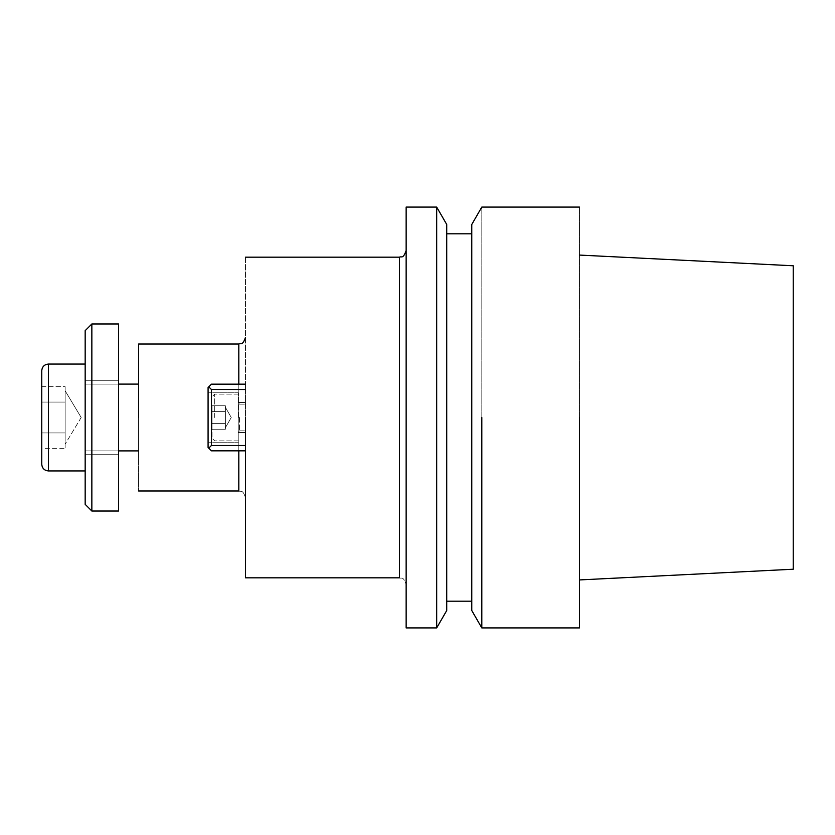 <?xml version="1.0" encoding="UTF-8"?>
<svg xmlns="http://www.w3.org/2000/svg" width="835" height="835" viewBox="0 0 835 835"><rect width="100%" height="100%" fill="white"/><g stroke="black" fill="none" stroke-linecap="round" stroke-linejoin="round"><path stroke-width="0.63" stroke-dasharray="4.17 3.13" d="M85.17 417.5L85.17 504.34L85.17 417.5M579.49 627.92L579.49 207.08L579.49 627.92M481.816 627.92L481.816 207.08L481.816 627.92M579.49 417.5L579.49 579.928L579.49 417.5M793.25 417.5L793.25 569.22L793.25 417.5M471.775 224.469L471.775 610.531L471.775 224.469M471.775 417.5L471.775 233.8L471.775 417.5M446.725 417.5L446.725 610.531L446.725 417.5M436.684 417.5L436.684 627.92L436.684 417.5M406.144 417.5L406.144 584.5L406.144 417.5M406.144 627.92L406.144 207.08L406.144 627.92M245.49 257.18L245.49 577.82L245.49 257.18M245.49 445.493L245.49 384.163L245.49 450.837L245.49 445.493L211.422 445.493L245.49 445.493L211.422 445.493L211.422 389.507L211.422 445.493L208.75 448.165L211.422 445.493L211.422 389.507L245.49 389.507L245.49 384.163L245.49 389.507L211.422 389.507L208.75 386.835L211.422 384.163L245.49 384.163L211.422 384.163L208.75 386.835L211.422 389.507L245.49 389.507L245.49 445.493L245.49 384.163L211.422 384.163L245.49 384.163L245.49 450.837L211.422 450.837L245.49 450.837L245.49 384.163L245.49 389.507L211.422 389.507L208.75 386.835L208.082 387.503L208.082 447.497L208.082 387.503L211.422 384.163L208.75 386.835L211.422 384.163L245.49 384.163L211.422 384.163L208.75 386.835L211.422 389.507L211.422 445.493L245.49 445.493L245.49 450.837L245.49 445.493L211.422 445.493L211.422 389.507L245.49 389.507L211.422 389.507L208.75 386.835L208.082 387.503L208.082 447.497L211.422 450.837L208.082 447.497L208.75 448.165L211.422 445.493L208.75 448.165L211.422 445.493L211.422 389.507L208.75 386.835L208.082 387.503L208.082 447.497L208.082 387.503L208.75 386.835L208.082 387.503L208.082 447.497L211.422 450.837L245.49 450.837L211.422 450.837L208.082 447.497L208.75 448.165L211.422 445.493L245.49 445.493M138.61 417.5L138.61 450.9L138.61 417.5M138.61 344.02L138.61 490.98L138.61 344.02M208.082 417.5L208.082 442.216L208.082 417.5M238.142 417.5L238.142 392.784L238.142 417.5M212.027 423.376L212.027 405.737L212.027 429.263L212.027 405.737L212.027 429.263L212.027 405.737L212.027 429.263L212.027 405.737L212.027 429.263L212.027 423.376L225.387 423.376L225.387 426.32L225.387 405.737L225.387 426.32L225.387 423.376L212.027 423.376L225.387 423.376L225.387 411.624L212.027 411.624L225.387 411.624L225.387 408.68L225.387 429.263L225.387 423.376L225.387 429.263L212.027 429.263L225.387 429.263L225.387 417.5L225.387 423.376L212.027 423.376L225.387 423.376L225.387 426.32L225.387 405.737L212.027 405.737L225.387 405.737L225.387 411.624L212.027 411.624L225.387 411.624L225.387 417.5L225.387 405.737L225.387 426.32L225.387 423.376L212.027 423.376L225.387 423.376L225.387 411.624L212.027 411.624L225.387 411.624L225.387 408.68L225.387 429.263L225.387 423.376L225.387 429.263L212.027 429.263L225.387 429.263L225.387 417.5L225.387 423.376L212.027 423.376M212.027 417.5L212.027 438.208L212.027 417.5M118.57 417.5L118.57 511.02L118.57 417.5M91.85 417.5L91.85 323.98L91.85 417.5M81.183 417.5L65.13 390.78L65.13 440.64L65.13 386.647L65.13 448.353L65.13 390.78L81.183 417.5L65.13 444.22L65.13 440.64L65.13 444.22L81.183 417.5M41.75 386.647L65.13 386.647L65.13 394.36L65.13 386.647L41.75 386.647L41.75 402.073L65.13 402.073L65.13 417.5L65.13 402.073L41.75 402.073L41.75 386.647L41.75 432.927L65.13 432.927L65.13 417.5L65.13 440.64L65.13 432.927L41.75 432.927L41.75 448.353L65.13 448.353L65.13 440.64L65.13 448.353L41.75 448.353L41.75 402.073L65.13 402.073L41.75 402.073L41.75 386.647M41.75 417.5L41.75 464.26L41.75 417.5M211.422 450.837L245.49 450.837L211.422 450.837L208.75 448.165L211.422 450.837M225.387 405.737L212.027 405.737L225.387 405.737L225.387 417.5L225.387 405.737M225.387 408.68L225.387 407.313L225.387 408.68M225.387 411.624L212.027 411.624L225.387 411.624M41.75 432.927L65.13 432.927L41.75 432.927L41.75 448.353L41.75 402.073L41.75 432.927M399.464 417.5L399.464 577.82C401.468 579.104 402.992 575.388 406.144 584.5C402.992 575.388 401.468 579.104 399.464 577.82L399.464 417.5M238.81 417.5L238.81 384.163L238.81 417.5M238.81 344.02L238.81 490.98C240.751 492.128 242.526 488.799 245.49 497.66C242.526 488.799 240.751 492.128 238.81 490.98L238.81 344.02M214.699 417.5L214.699 394.12L214.699 417.5M48.43 417.5L48.43 364.06L48.43 417.5M239.478 417.5L239.478 430.86L239.478 417.5M208.082 442.216L238.142 442.216L208.082 442.216M208.082 392.784L238.142 392.784L208.082 392.784M238.142 394.12L214.699 394.12L212.027 396.792L214.699 394.12L212.027 396.792L214.699 394.12L238.142 394.12M238.142 440.88L214.699 440.88L212.027 438.208L214.699 440.88L212.027 438.208L214.699 440.88L238.142 440.88M231.264 417.5L225.387 407.313L231.264 417.5L225.387 427.687L231.264 417.5L225.387 407.313L231.264 417.5L225.387 427.687L231.264 417.5M85.17 450.9L118.57 450.9L85.17 450.9M85.17 384.1L118.57 384.1L85.17 384.1M85.17 454.24L118.57 454.24L85.17 454.24M85.17 380.76L118.57 380.76L85.17 380.76M239.478 430.86L238.142 432.196L239.478 430.86L238.142 432.196L239.478 430.86L245.49 430.86L239.478 430.86M239.478 404.14L238.142 402.804L239.478 404.14L238.142 402.804L239.478 404.14L245.49 404.14L239.478 404.14M238.142 432.53L245.49 432.53L238.142 432.53M238.142 402.47L245.49 402.47L238.142 402.47"/><path stroke-width="1.25" d="M579.49 417.5L579.49 627.92L579.49 417.5M481.816 417.5L481.816 627.92L579.49 627.92L481.816 627.92L481.816 417.5M793.25 569.22L793.25 265.78L579.49 255.072L793.25 265.78L793.25 569.22L579.49 579.928L793.25 569.22M471.775 417.5L471.775 224.469L481.816 207.08L579.49 207.08L481.816 207.08L471.775 224.469L471.775 610.531L471.775 417.5M446.725 417.5L446.725 224.469L436.684 207.08L436.684 417.5L436.684 207.08L406.144 207.08L406.144 627.92L436.684 627.92L436.684 417.5L436.684 627.92L446.725 610.531L446.725 224.469L436.684 207.08L406.144 207.08L406.144 627.92L436.684 627.92L446.725 610.531L446.725 417.5M245.49 417.5L245.49 577.82L245.49 417.5M138.61 417.5L138.61 344.02L238.81 344.02C240.751 342.872 242.526 346.201 245.49 337.34C242.526 346.201 240.751 342.872 238.81 344.02L238.81 384.163L238.81 344.02L138.61 344.02L138.61 417.5M211.422 384.163L245.49 384.163L211.422 384.163L208.75 386.835L211.422 389.507L211.422 445.493L245.49 445.493L211.422 445.493L208.75 448.165L211.422 450.837L245.49 450.837L211.422 450.837L208.082 447.497L208.082 387.503L208.75 386.835L211.422 389.507L211.422 445.493L208.75 448.165L208.082 447.497L208.082 387.503L211.422 384.163M245.49 389.507L211.422 389.507L245.49 389.507M91.85 323.98L91.85 511.02L118.57 511.02L118.57 323.98L118.57 511.02L91.85 511.02L91.85 323.98L118.57 323.98L91.85 323.98L85.17 330.66L91.85 323.98M85.17 504.34L85.17 330.66L85.17 504.34L91.85 511.02L85.17 504.34M41.75 464.26L41.75 370.74L41.75 464.26C42.147 468.32 44.37 470.543 48.43 470.94L85.17 470.94L48.43 470.94C44.37 470.543 42.147 468.32 41.75 464.26M399.464 577.82L399.464 257.18C401.468 255.896 402.992 259.612 406.144 250.5C402.992 259.612 401.468 255.896 399.464 257.18L245.49 257.18L399.464 257.18L399.464 577.82L245.49 577.82L399.464 577.82M238.81 490.98L238.81 450.837L238.81 490.98L138.61 490.98L238.81 490.98M48.43 364.06L48.43 470.94L48.43 364.06C44.37 364.457 42.147 366.68 41.75 370.74C42.147 366.68 44.37 364.457 48.43 364.06L85.17 364.06L48.43 364.06M471.775 610.531L481.816 627.92L471.775 610.531M446.725 601.2L471.775 601.2L446.725 601.2M446.725 233.8L471.775 233.8L446.725 233.8M118.57 450.9L138.61 450.9L118.57 450.9M118.57 384.1L138.61 384.1L118.57 384.1"/></g></svg>
